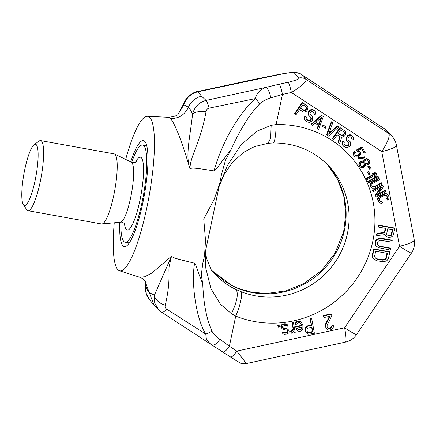 <?xml version="1.0" encoding="UTF-8"?>
<svg xmlns="http://www.w3.org/2000/svg" width="436" height="436" viewBox="0 0 436 436"><rect width="100%" height="100%" fill="white"/><g stroke="black" fill="none" stroke-linecap="round" stroke-linejoin="round"><path stroke-width="0.65" d="M114.259 222.791A78.507 15.451 100.2 0 0 117.824 269.639A78.507 15.451 -79.8 0 0 119.508 270.778A78.507 15.451 -79.8 0 0 147.793 203.023A78.507 15.451 -79.8 0 0 149.864 117.595A78.507 15.451 100.2 0 0 147.39 116.314L168.536 117.311L170.634 118.614C175.354 124.543 181.79 141.231 189.954 168.672C192.45 167.658 195.475 167.936 214.065 170.912C216.719 160.775 221.265 149.221 227.696 136.245C236.786 119.393 246.013 106.847 255.376 98.601A8.971 2.529 47.3 0 1 259.742 103.823C261.649 101.664 265.322 99.686 270.756 97.904L282.441 94.41L276.092 124.554A100.934 97.893 -42.8 0 1 372.775 241.413A100.934 97.893 -42.8 0 1 235.729 316.089L231.456 313.702L220.436 304.186L210.888 288.539L205.787 268.091L205.618 250.575M125.693 159.434A78.507 15.451 100.2 0 1 147.39 116.314M119.829 222.251A53.83 10.595 -79.8 0 0 122.859 245.746A53.83 10.595 -79.8 0 0 124.282 246.591A53.83 10.595 -79.8 0 0 143.542 199.383A53.83 10.595 -79.8 0 0 144.828 141.487A53.83 10.595 -79.8 0 0 143.406 140.643A53.83 10.595 -79.8 0 0 130.724 161.887M119.508 270.778L139.444 277.165L144.736 276.773L152.006 272.969L171.484 256.27C174.553 258.15 172.852 257.916 194.614 263.208C196.38 265.077 196.069 267.475 202.745 283.918L201.312 274.947L202.844 262.99L204.544 255.67L205.503 240.34L203.754 219.025L214.136 199.383L219.793 183.305L221.455 174.683L225.477 160.279L231.042 149.63C217.09 167.609 216.583 169.255 214.065 170.912M206.026 111.763A13.456 5.292 7 0 0 192.554 114.167C190.14 136.948 185.164 155.538 189.954 168.672C190.145 155.99 200.707 141.956 206.026 111.763C206.321 109.779 207.356 108.569 209.122 108.133L255.376 98.601C256.651 93.299 260.15 89.565 265.884 87.385L279.334 84.181A8.971 1.139 77.8 0 1 282.441 94.41L291.324 92.487C300.753 87.265 308.241 79.592 305.658 79.194L300.998 74.213C299.434 72.834 296.022 72.272 290.763 72.523L280.512 74.104L253.354 79.575M231.042 149.63C240.301 129.061 249.866 113.796 259.742 103.823M279.334 84.181L288.218 82.262C295.951 80.371 299.559 78.949 299.036 77.995L294.578 73.188C295.03 72.349 287.28 72.736 280.789 74.245L198.058 91.751C190.908 93.533 186.177 97.877 183.856 104.787L188.396 107.218C189.676 108.406 191.061 110.722 192.554 114.167C194.494 106.847 199.007 102.264 206.086 100.416L265.884 87.385A8.971 2.79 75.4 0 1 270.756 97.904M170.634 118.614C178.907 118.57 184.826 114.772 188.396 107.218C190.973 101.392 195.344 97.719 201.514 96.203L206.086 100.416A13.456 1.837 77.7 0 1 209.122 108.133M178.09 114.221L184.237 102.754A13.456 8.431 -158.4 0 0 183.856 104.787L178.101 114.21M211.471 270.282L232.944 286.163L237.854 288.376A78.507 76.142 137.2 0 0 330.864 260.75A78.507 76.142 137.2 0 0 327.741 164.884L337.622 179.463L343.764 196.091L345.808 213.891L343.617 231.887L334.755 253.665L321.228 270.81L303.62 283.749L285.553 290.926L266.489 293.499L251.616 292.207L237.418 288.071A22.432 4.97 111.9 0 1 237.854 288.376M204.544 255.67L219.793 183.305M219.221 186.025L227.39 165.555L241.228 144.632L256.875 131.209L271.148 125.339L276.092 124.554A22.432 3.684 88.7 0 1 272.898 142.97C295.357 142.855 314.138 150.682 329.245 166.459A78.507 76.142 -42.8 0 1 334.494 263.039A78.507 76.142 -42.8 0 1 240.825 291.58L236.018 289.477C229.347 286.507 222.981 282.087 216.915 276.217L211.318 270.058L206.49 258.166L205.721 252.793L205.754 249.932M211.509 270.336L216.741 275.612L218.076 277.198L216.915 276.217M245.795 363.264C247.931 365.777 243.386 359.504 236.83 351.1L344.609 327.79A17.941 2.278 77.8 0 1 345.426 342.124L246.155 363.597C239.097 363.766 240.737 362.79 236.873 361.068L222.981 352.141A8.971 2.126 -56.8 0 0 229.374 346.233L219.891 339.268C215.504 336.107 212.833 333.322 211.885 330.913C206.599 319.326 203.552 303.663 202.745 283.918M158.595 309.68L154.715 303.004L154.404 295.188L149.319 292.66L153.848 304.764L158.595 309.68L161.636 312.187A13.456 3.314 -56.9 0 0 161.636 312.192L210.708 344.227L206.462 339.753L205.754 334.074A8.971 4.42 -27.8 0 0 211.885 330.913M161.636 312.192A13.456 3.314 -56.9 0 0 166.759 309.173L205.754 334.074C196.162 319.076 190.957 282.817 194.614 263.208M166.759 309.173C165.293 308.165 164.792 306.851 165.255 305.238C171.495 278.173 167.56 270.516 169.62 264.494L171.484 256.27L154.404 295.188A13.456 8.578 17.7 0 0 165.255 305.244M392.318 229.603L391.326 234.296L390.825 235.026L388.983 235.511L387.07 234.906M386.977 253.283L386.045 257.709L384.65 259.376L382.132 259.742L377.102 258.837L375.183 257.829M306.137 106.88L306.388 107.926L306.083 108.755L304.246 110.275L300.54 108.15M321.147 117.725L318.809 124.102L316.013 122.238M343.851 132.01L344.102 133.056L343.802 133.885L341.96 135.411L338.254 133.28M311.653 327.322L312.432 331.589L308.339 332.45L307.435 332.074M301.505 327.163L300.954 328.766L299.777 329.671L297.826 329.24M363.749 162.868L364.136 164.1L363.45 165.882L361.722 166.241L360.73 165.647M367.973 160.513L368.36 161.745L367.586 163.375L366.365 163.653L365.166 163.178M385.271 228.328L384.394 232.492L376.9 233.331L376.513 235.178L376.884 235.582L385.102 234.601L385.549 235.772L386.727 236.808L389.021 237.495L391.593 236.862L392.82 235.99L393.435 234.732L394.765 228.404L378.998 225.554L378.666 227.14L385.707 228.41L384.765 232.895L377.276 233.734L376.884 235.582M384.895 234.623L385.549 235.772M394.765 228.404L394.395 228.001L378.628 225.156L378.29 226.736L378.666 227.14M390.542 248.449L380.143 246.574L377.958 245.359L377.342 243.332L378.121 241.277L380.078 240.263L391.877 242.122L392.209 240.536L380.078 238.617L377.058 239.718L375.549 241.909L375.385 244.345L375.832 245.523L378.186 247.588L390.209 250.035L390.542 248.449L390.171 248.051L379.767 246.171L377.854 245.168M392.209 240.536L391.839 240.138L381.435 238.258L378.252 238.503L375.794 240.252L374.955 242.563L375.461 245.119L376.955 246.82M389.762 252.144L389.392 251.741L373.625 248.896L372.29 255.229L372.344 256.608L372.796 257.785L374.284 259.48L377.14 260.821L383.903 261.764L386.923 260.668L388.432 258.477L389.762 252.144L373.995 249.299L372.66 255.627L373.167 258.183L374.284 259.48M306.966 105.714L302.241 102.416L294.638 113.496L296.099 114.619L299.494 109.67L303.827 112.216L306.23 111.409L307.543 109.877L307.952 107.746L307.712 106.553L302.611 102.814L295.014 113.894M314.579 110.788L313.304 109.785L311.369 109.523L309.996 109.986L308.056 112.815L308.535 115.197L311.119 117.758L311.217 119.54L310.732 120.249L309.887 120.718L308.132 120.576L306.116 118.892L306.361 116.995L305.276 116.27L304.808 117.333L304.546 118.875L304.966 120.183L307.162 121.993L309.277 122.369L311.658 121.208L312.47 120.031L312.672 117.42L312.274 116.466L310.056 114.303L310.143 112.641L311.13 111.583L312.705 111.6L313.795 112.325L314.176 112.924L314.073 114.227L315.157 114.951L315.566 112.82L315.326 111.627L314.579 110.788L312.786 109.937L310.367 110.384L308.426 113.213L308.503 114.641L309.467 116.314M310.437 116.962L310.972 118.194L310.361 119.851L308.644 120.423L306.432 119.29M306.361 116.995L304.9 115.867L304.17 118.472L304.595 119.786L305.712 121.023M311.527 115.627L310.269 114.635M313.593 112.194L314.073 114.227M323.283 116.592L321.463 115.224L310.961 124.369L312.421 125.497L315.086 123.148L318.711 125.568L317.495 128.876L318.585 129.601L323.283 116.592L321.833 115.622L311.331 124.772M318.296 125.29L317.125 128.478L317.495 128.876M326.133 127.072L323.223 124.985L322.411 126.162L322.782 126.56L325.321 128.255L326.133 127.072L323.594 125.383L322.782 126.56M332.712 122.87L331.256 121.748L326.553 134.762L328.373 136.13L338.881 126.98L337.791 126.255L328.619 134.228L332.712 122.87L331.627 122.145L326.924 135.16M338.881 126.98L337.42 125.857L329 133.176M344.68 130.849L339.96 127.546L332.357 138.626L333.818 139.754L337.213 134.8L340.293 136.855L338.347 142.774L339.617 143.618L341.704 137.111L342.756 137.122L344.614 135.956L345.563 134.184L345.666 132.876L345.426 131.688L344.68 130.849L340.331 127.944L332.728 139.03M339.884 136.582L337.976 142.37L338.347 142.774M352.479 136.043L351.198 135.035L349.263 134.779L347.89 135.236L345.95 138.065L346.429 140.447L349.018 143.013L349.116 144.796L348.631 145.504L346.914 146.076L346.026 145.831L344.015 144.142L344.26 142.245L343.17 141.52L342.707 142.583L342.44 144.125L342.865 145.439L345.056 147.243L347.176 147.624L349.558 146.463L350.364 145.286L350.571 142.676L350.168 141.716L347.955 139.553L348.037 137.89L349.029 136.833L350.599 136.855L351.688 137.58L352.07 138.174L351.966 139.482L353.056 140.207L353.465 138.07L353.225 136.882L351.574 135.438L350.686 135.193L348.266 135.64L346.32 138.468L346.402 139.896L347.367 141.569M348.337 142.212L348.865 143.444L348.26 145.101L346.544 145.679L344.326 144.539M344.26 142.245L342.8 141.122L342.069 143.727L342.489 145.035L343.606 146.278M349.427 140.877L348.168 139.885M351.487 137.444L351.966 139.482M331.507 314.296L331.137 313.893L323.376 315.528L324.035 317.506L330.068 316.236L325.948 324.308L325.703 326.657L326.264 328.504L327.354 329.583L328.33 330.03L330.543 329.894L332.744 328.45L333.377 327.005L333.36 325.697L332.281 325.926L331.491 327.73L329.611 328.455L327.714 327.867L326.995 326.384L327.196 325.033L331.796 315.871L331.507 314.296L323.752 315.931L324.035 317.506M329.425 316.373L325.578 323.91L325.332 326.253L326.264 328.504M333.36 325.697L332.99 325.3L331.91 325.523L331.12 327.327L330.101 327.872L328.106 327.965L327.507 327.578M311.68 318.471L311.309 318.067L310.018 318.34L311.222 324.967L306.328 326.324L305.222 328.853L305.407 331.104L306.672 333.131L308.078 334.298L314.383 333.295L311.68 318.471L310.388 318.743L311.598 325.365L307.718 326.183L306.699 326.728L306.007 327.856L305.592 329.251L305.778 331.507L307.042 333.529M301.685 322.542L300.006 321.103L297.952 320.88L296.502 321.512L295.281 323.408L295.292 324.716L295.663 325.12L296.742 324.891L297.319 323.13L298.769 322.498L300.175 322.858L300.993 323.67L301.826 325.785L296.011 327.011L296.682 329.491L297.559 330.613L298.813 331.333L300.159 331.376L301.985 330.335L302.835 328.848L302.906 325.556L301.685 322.542L300.377 321.506L298.322 321.283L296.126 322.727L295.663 325.12M300.666 323.343L301.456 325.387L295.635 326.608L296.311 329.087L297.559 330.613M293.368 322.324L292.992 321.926L291.918 322.15L293.068 328.461L292.649 329.861L290.665 331.256L291.324 333.235L292.932 332.243L293.782 330.755L294.126 332.646L295.205 332.423L293.368 322.324L292.289 322.553L293.439 328.864L293.019 330.259L291.041 331.66L291.324 333.235M293.57 331.235L294.126 332.646M287.504 330.57L287.591 331.578L286.414 332.483L283.482 332.575M283.324 332.303L282.953 331.9L281.874 332.128L282.91 333.698L284.37 334.374L287.013 334.145L288.997 332.744L289.144 331.077L288.479 329.905L287.449 329.142L283.498 328.335L282.403 327.256L282.877 326.172L284.975 325.403L286.327 325.447L287.144 326.253L288.223 326.03L286.801 324.362L284.746 324.139L282.217 325L281.471 325.812L281.329 327.48L281.988 328.651L283.024 329.414L286.975 330.221L287.733 330.717L287.962 331.981L286.784 332.881L285.493 333.153L284.141 333.109L283.324 332.303L282.245 332.526L282.91 333.698M288.479 329.905L287.073 328.739L282.593 327.589M286.621 325.578L287.144 326.253M287.564 324.858L285.727 323.785L284.376 323.741L281.847 324.597L280.839 326.45L281.988 328.651M279.144 325.321L278.773 324.918L277.694 325.147L278.353 327.125L279.432 326.896L279.144 325.321L278.064 325.545L278.353 327.125M358.665 151.892L359.22 153.434L358.577 154.791L356.888 155.728L355.187 155.336M354.986 151.396L354.615 150.998L353.939 151.772L353.122 153.826L353.819 155.641L354.817 156.693L355.863 157.107L358.179 156.818L359.913 155.456L360.512 154.524L360.528 152.513L359.406 150.938L358.359 150.518L361.738 148.638L364.136 153.101L365.194 152.513L362.381 147.281L356.888 150.338L357.466 151.417L358.43 151.679L359.471 153.101L359.417 154.529L358.948 155.189L357.258 156.132L355.792 155.952L355.247 155.45L354.632 153.794L355.487 152.322L354.986 151.396L353.71 153.107L353.492 154.23L354.19 156.039M360.032 151.586L358.621 150.371M361.618 148.703L364.136 153.101M362.381 147.281L362.005 146.883L356.517 149.94L357.466 151.417M364.987 157.233L364.616 156.829L358.261 157.767L358.087 158.464L358.457 158.868L364.812 157.925L364.987 157.233L358.632 158.17L358.457 158.868M369.336 160.208L368.338 159.156L366.409 158.633L364.556 159.265L363.444 161.282L362.103 160.83L360.245 161.462L358.97 163.173L358.953 165.184L360.447 167.157L362.376 167.686L364.234 167.053L365.123 166.154L365.472 164.759L366.731 165.059L368.376 164.546L369.265 163.647L369.87 161.712L368.709 159.56L366.78 159.031L365.559 159.314L364.245 160.443L363.815 161.685L362.474 161.227L361.253 161.511L359.727 162.759L359.122 164.694L359.825 166.508M369.875 166.312L369.499 165.909L367.69 166.116L368.475 167.288L370.284 167.081L369.875 166.312L368.066 166.519L368.475 167.288M370.867 168.16L370.496 167.756L368.687 167.964L369.472 169.135L371.281 168.928L370.867 168.16L369.058 168.367L369.472 169.135M368.774 171.92L368.404 171.522L367.346 172.111L368.878 174.667L369.935 174.078L368.774 171.92L367.717 172.509L368.878 174.667M376.372 173.294L376.001 172.89L374.028 172.792L372.339 173.73L372.709 174.133L374.682 174.231L366.447 178.82L366.943 179.741L376.868 174.215L376.372 173.294L374.399 173.19L372.709 174.133M373.685 174.182L366.077 178.417L366.943 179.741M378.028 176.373L377.658 175.97L375.685 175.871L373.995 176.809L374.366 177.212L376.339 177.31L368.104 181.899L368.6 182.82L378.524 177.294L378.028 176.373L376.055 176.269L374.366 177.212M375.342 177.261L367.733 181.496L368.6 182.82M381.674 183.142L374.197 187.104L372.726 186.924L371.853 185.807L371.908 184.379L372.377 183.72L379.685 179.447L379.189 178.526L371.668 182.913L370.475 184.777L370.916 187.131L372.295 188.161L374.486 188.145L382.17 184.068L381.298 182.744L374.753 186.385L373.025 186.75L372.121 186.308M379.189 178.526L378.819 178.122L371.298 182.51L370.616 183.289L370.011 185.229L370.916 187.131M380.89 187.578L375.102 195.197L376.219 196.979L386.143 191.453L385.647 190.532L377.2 195.235L383.576 186.684L382.83 185.295L372.905 190.826L373.401 191.747L382.061 186.924L375.472 195.595L376.219 196.979M385.647 190.532L385.277 190.129L377.974 194.194M382.83 185.295L382.459 184.897L372.535 190.423L373.401 191.747M382.149 201.879L381.429 202.081L380.219 201.356L379.473 199.971L379.527 198.538L380.759 197.252L383.925 195.492L386.323 195.355L387.609 197.241L387.555 198.669L387.005 199.176L387.5 200.097L388.476 199.356L388.988 198.271L388.874 196.532L388.133 195.148L386.754 194.113L385.577 193.971L383.429 194.565L379.287 197.072L378.606 197.851L378.001 199.786L378.949 202.059L380.328 203.094L381.505 203.236L382.645 202.805L381.778 201.481L381.059 201.677L380.154 201.236M386.558 195.568L387.359 197.573L386.634 198.772L387.5 200.097M388.133 195.148L387.135 194.096L385.206 193.568L383.053 194.167L379.887 195.928L378.235 197.448L377.723 198.538L377.832 200.271L378.949 202.059M384.394 232.492L384.765 232.895M378.628 225.156L378.998 225.554M376.9 233.331L377.276 233.734M386.667 233.783L387.724 228.775L392.754 229.679L391.702 234.693L391.196 235.424L390.416 235.832L388.345 235.729L386.836 234.639L386.667 233.783M387.419 253.365L386.416 258.112L385.86 259.104L383.903 260.123L377.472 259.235L376.186 258.728L374.786 257.109L374.671 255.992L375.674 251.245L387.419 253.365M303.914 110.553L300.469 108.253L302.895 104.716L306.339 107.016L306.759 108.324L305.968 109.861L304.617 110.679L303.538 110.15M321.91 117.05L319.179 124.5L315.915 122.325L321.91 117.05M341.628 135.683L338.183 133.389L340.609 129.852L344.053 132.146L344.473 133.46L343.688 134.991L342.331 135.809L341.257 135.28M307.849 328.123L311.942 327.262L312.803 331.992L308.71 332.853L308.007 332.673L307.456 332.134L306.9 330.286L306.944 329.294L307.849 328.123M301.897 327.409L301.325 329.169L300.148 330.068L298.796 330.025L298.033 329.534L297.314 328.046L301.843 327.093L301.897 327.409L301.647 327.136M360.463 165.146L360.436 163.565L361.667 162.279L363.515 162.65L364.387 163.767L364.414 165.348L363.183 166.634L361.34 166.263L360.463 165.146M368.611 161.413L368.731 162.148L367.962 163.778L366.736 164.056L365.232 163.293L364.779 161.947L365.548 160.317L366.774 160.039L367.739 160.301L368.24 161.015M387.975 235.331L388.345 235.729M388.983 235.511L389.353 235.914M390.046 235.429L390.416 235.832M390.825 235.026L391.196 235.424M391.326 234.296L391.702 234.693M375.461 245.119L375.832 245.523M375.015 243.947L375.385 244.345M374.955 242.563L375.331 242.966M375.178 241.511L375.549 241.909M375.794 240.252L376.164 240.65M376.688 239.315L377.058 239.718M378.252 238.503L378.622 238.906M379.702 238.22L380.078 238.617M381.435 238.258L381.811 238.661M378.481 245.664L378.857 246.068M379.767 246.171L380.143 246.574M372.796 257.785L373.167 258.183M372.344 256.608L372.72 257.006M372.29 255.229L372.66 255.627M373.625 248.896L373.995 249.299M386.045 257.709L386.416 258.112M375.816 258.33L376.186 258.728M377.102 258.837L377.472 259.235M382.132 259.742L382.508 260.145M383.533 259.72L383.903 260.123M384.65 259.376L385.021 259.774M385.489 258.706L385.86 259.104M302.241 102.416L302.611 102.814M304.246 110.275L304.617 110.679M304.933 110.046L305.304 110.45M305.598 109.463L305.968 109.861M306.083 108.755L306.454 109.153M306.388 107.926L306.759 108.324M306.35 107.212L306.721 107.61M313.844 113.235L314.214 113.638M313.8 112.521L314.176 112.924M304.595 119.786L304.966 120.183M304.17 118.472L304.546 118.875M304.437 116.93L304.808 117.333M304.9 115.867L305.276 116.27M307.762 120.178L308.132 120.576M308.644 120.423L309.02 120.826M309.516 120.314L309.887 120.718M310.361 119.851L310.732 120.249M310.846 119.142L311.217 119.54M310.972 118.194L311.342 118.592M310.748 117.36L311.119 117.758M308.535 115.197L308.906 115.595M308.132 114.243L308.503 114.641M308.056 112.815L308.426 113.213M308.519 111.752L308.89 112.15M309.168 110.809L309.538 111.207M309.996 109.986L310.367 110.384M311.369 109.523L311.74 109.927M312.416 109.54L312.786 109.937M313.304 109.785L313.675 110.188M321.463 115.224L321.833 115.622M318.809 124.102L319.179 124.5M323.223 124.985L323.594 125.383M331.256 121.748L331.627 122.145M337.42 125.857L337.791 126.255M339.96 127.546L340.331 127.944M341.96 135.411L342.331 135.809M342.647 135.176L343.018 135.58M343.317 134.593L343.688 134.991M343.802 133.885L344.173 134.288M344.102 133.056L344.473 133.46M344.064 132.342L344.435 132.746M351.738 138.49L352.108 138.888M351.699 137.776L352.07 138.174M342.489 145.035L342.865 145.439M342.069 143.727L342.44 144.125M342.336 142.185L342.707 142.583M342.8 141.122L343.17 141.52M345.655 145.428L346.026 145.831M346.544 145.679L346.914 146.076M347.41 145.57L347.781 145.967M348.26 145.101L348.631 145.504M348.745 144.392L349.116 144.796M348.865 143.444L349.236 143.847M348.647 142.61L349.018 143.013M346.429 140.447L346.805 140.85M346.031 139.493L346.402 139.896M345.95 138.065L346.32 138.468M346.418 137.002L346.789 137.405M347.061 136.059L347.438 136.463M347.89 135.236L348.266 135.64M349.263 134.779L349.634 135.176M350.315 134.789L350.686 135.193M351.198 135.035L351.574 135.438M328.106 327.965L328.477 328.363M329.24 328.052L329.611 328.455M330.101 327.872L330.472 328.27M331.12 327.327L331.491 327.73M331.654 326.559L332.025 326.962M331.91 325.523L332.281 325.926M325.447 326.886L325.817 327.283M325.332 326.253L325.703 326.657M325.316 324.945L325.687 325.349M325.578 323.91L325.948 324.308M323.376 315.528L323.752 315.931M305.407 331.104L305.778 331.507M305.794 332.003L306.165 332.406M305.178 329.845L305.549 330.243M305.222 328.853L305.592 329.251M305.636 327.452L306.007 327.856M306.328 326.324L306.699 326.728M307.347 325.785L307.718 326.183M311.222 324.967L311.598 325.365M310.018 318.34L310.388 318.743M307.631 332.276L308.007 332.673M308.339 332.45L308.71 332.853M312.432 331.589L312.803 331.992M296.311 329.087L296.682 329.491M295.87 327.872L296.24 328.27M295.635 326.608L296.011 327.011M301.456 325.387L301.826 325.785M301.341 324.755L301.712 325.152M300.954 323.85L301.325 324.253M295.281 323.408L295.652 323.812M295.755 322.329L296.126 322.727M296.502 321.512L296.872 321.915M297.952 320.88L298.322 321.283M299.303 320.923L299.674 321.327M300.006 321.103L300.377 321.506M300.769 321.599L301.14 321.997M301.429 327.681L301.799 328.085M298.426 329.627L298.796 330.025M299.777 329.671L300.148 330.068M300.578 329.175L300.949 329.572M300.954 328.766L301.325 329.169M291.918 322.15L292.289 322.553M293.068 328.461L293.439 328.864M290.665 331.256L291.041 331.66M291.902 330.673L292.273 331.071M292.649 329.861L293.019 330.259M287.695 330.902L288.065 331.305M287.591 331.578L287.962 331.981M280.958 327.082L281.329 327.48M280.839 326.45L281.215 326.847M281.1 325.414L281.471 325.812M281.847 324.597L282.217 325M283.084 324.013L283.455 324.411M284.376 323.741L284.746 324.139M285.727 323.785L286.098 324.182M286.43 323.964L286.801 324.362M283.127 327.932L283.498 328.335M287.073 328.739L287.449 329.142M281.874 332.128L282.245 332.526M283.771 332.712L284.141 333.109M285.122 332.755L285.493 333.153M286.414 332.483L286.784 332.881M287.22 331.987L287.591 332.385M277.694 325.147L278.064 325.545M356.517 149.94L356.888 150.338M359.035 150.534L359.406 150.938M353.324 154.715L353.694 155.118M353.122 153.826L353.492 154.23M353.34 152.709L353.71 153.107M353.939 151.772L354.31 152.175M355.422 155.548L355.792 155.952M356.092 155.777L356.463 156.175M356.888 155.728L357.258 156.132M357.607 155.532L357.978 155.935M358.027 155.298L358.397 155.696M358.577 154.791L358.948 155.189M359.046 154.131L359.417 154.529M359.22 153.434L359.591 153.832M359.101 152.698L359.471 153.101M358.261 157.767L358.632 158.17M363.444 161.282L363.815 161.685M363.068 161.091L363.439 161.494M363.488 160.857L363.858 161.26M363.875 160.045L364.245 160.443M364.556 159.265L364.927 159.663M365.188 158.911L365.559 159.314M366.409 158.633L366.78 159.031M367.292 158.742L367.662 159.14M368.338 159.156L368.709 159.56M358.953 165.184L359.324 165.582M358.752 164.296L359.122 164.694M358.97 163.173L359.34 163.571M359.357 162.356L359.727 162.759M360.245 161.462L360.616 161.865M360.883 161.107L361.253 161.511M362.103 160.83L362.474 161.227M360.964 165.86L361.34 166.263M361.722 166.241L362.093 166.645M362.812 166.236L363.183 166.634M363.45 165.882L363.82 166.28M364.044 164.95L364.414 165.348M364.136 164.1L364.507 164.497M364.016 163.364L364.387 163.767M368.36 161.745L368.731 162.148M365.401 163.391L365.771 163.794M366.365 163.653L366.736 164.056M367.167 163.609L367.537 164.012M367.586 163.375L367.962 163.778M368.055 162.715L368.425 163.113M367.69 166.116L368.066 166.519M368.687 167.964L369.058 168.367M367.346 172.111L367.717 172.509M366.077 178.417L366.447 178.82M374.028 172.792L374.399 173.19M367.733 181.496L368.104 181.899M375.685 175.871L376.055 176.269M370.219 186.112L370.589 186.515M370.011 185.229L370.382 185.627M370.104 184.374L370.475 184.777M370.616 183.289L370.987 183.692M371.298 182.51L371.668 182.913M372.268 181.768L372.644 182.172M372.355 186.521L372.726 186.924M373.025 186.75L373.401 187.148M373.826 186.706L374.197 187.104M374.753 186.385L375.123 186.788M372.535 190.423L372.905 190.826M375.102 195.197L375.472 195.595M377.832 200.271L378.203 200.674M377.631 199.388L378.001 199.786M377.723 198.538L378.094 198.936M378.235 197.448L378.606 197.851M378.917 196.674L379.287 197.072M379.887 195.928L380.257 196.331M383.053 194.167L383.429 194.565M384.192 193.731L384.568 194.134M385.206 193.568L385.577 193.971M386.383 193.715L386.754 194.113M387.135 194.096L387.506 194.494M386.634 198.772L387.005 199.176M387.184 198.266L387.555 198.669M387.359 197.573L387.729 197.971M387.239 196.838L387.609 197.241M380.388 201.454L380.759 201.852M381.059 201.677L381.429 202.081M201.514 96.203L198.058 91.751A13.456 1.581 -102.1 0 0 197.672 91.527C193.535 91.549 185.442 97.98 184.237 102.754L184.237 102.754M258.085 78.665L258.085 78.665A8.971 0.556 -99.9 0 0 258.003 78.883L253.441 79.554L197.672 91.527M271.906 76.169A8.971 1.139 -102.2 0 0 271.633 76.022M411.448 253.065A17.941 1.03 34 0 1 399.534 246.242L344.609 327.79A17.941 1.03 34 0 0 356.517 334.608L411.448 253.065A17.941 17.941 0 0 0 414.2 239.724L396.406 145.052A17.941 17.941 0 0 0 391.931 136.168L387.473 131.361A17.941 17.941 0 0 0 384.127 128.538A17.941 4.251 123.2 0 1 384.318 128.702A17.941 17.402 -42.8 0 1 387.473 131.361M396.406 145.052A17.941 3.733 -10.6 0 1 381.74 151.57L399.534 246.242A17.941 3.733 -10.6 0 0 414.2 239.724M288.218 82.262A8.971 1.139 77.8 0 1 291.324 92.487L381.74 151.57A17.941 4.251 -56.8 0 0 388.776 133.509A17.941 17.402 -42.8 0 1 391.931 136.168M145.635 281.58L145.711 285.809A13.456 5.15 -176.3 0 0 145.406 286.768L145.537 281.454M146.398 282.888L144.79 280.55L149.319 292.66C148.093 291.477 146.894 289.193 145.711 285.809L146.283 293.657L150.055 300.464M120.914 222.164A49.344 9.712 100.2 0 0 123.775 241.402A49.344 9.712 -79.8 0 0 125.078 242.176A49.344 9.712 -79.8 0 0 142.736 198.903A49.344 9.712 -79.8 0 0 143.913 145.831A49.344 9.712 100.2 0 0 142.61 145.057A49.344 9.712 100.2 0 0 131.71 162.356M40.619 140.61L114.199 153.886A35.61 7.009 100.2 0 1 114.575 154.012A35.61 7.009 100.2 0 1 115.142 154.448A35.61 7.009 -79.8 0 1 114.477 191.775A35.61 7.009 -79.8 0 1 101.942 223.984A35.61 7.009 -79.8 0 1 101.55 223.973L27.969 210.692A35.61 7.009 -79.8 0 0 40.706 179.463A35.61 7.009 -79.8 0 0 41.562 141.166A35.61 7.009 100.2 0 0 40.619 140.61A35.61 7.009 100.2 0 0 39.104 141.073L34.172 144.648A31.12 6.126 100.2 0 1 36.319 144.73A31.12 6.126 -79.8 0 1 35.12 180.428A31.12 6.126 -79.8 0 1 23.615 205.007A31.12 6.126 100.2 0 1 23.342 204.653A31.12 6.126 100.2 0 1 23.936 173.779A31.12 6.126 100.2 0 1 34.172 144.648M23.342 204.653L26.716 209.727A35.61 7.009 100.2 0 0 27.027 210.13A35.61 7.009 -79.8 0 0 27.969 210.692M211.465 270.276L224.197 280.937L232.944 286.163M231.456 313.702C237.14 301.538 238.666 293.461 236.018 289.477M230.431 357.008A8.971 2.126 -56.8 0 0 236.83 351.1L229.374 346.233L235.729 316.089A22.432 4.97 -68.1 0 0 240.825 291.58M222.981 352.141L211.831 344.947A8.971 3.761 -57.6 0 0 219.891 339.268M280.789 74.245A8.971 1.139 -102.2 0 0 280.512 74.104M271.148 125.339L270.691 138.054L267.966 143.297L254.27 146.687L243.8 152.219L232.404 162.405L224.12 174.504L219.134 186.455M294.578 73.188A8.971 8.704 -42.8 0 1 301.2 74.382L384.318 128.702L388.776 133.509L305.658 79.194A8.971 8.704 -42.8 0 0 299.036 77.995M124.424 223.406A37.011 7.287 -79.8 0 0 126.293 229.456A37.011 7.287 -79.8 0 0 139.972 200.228A37.011 7.287 -79.8 0 0 141.395 157.778A37.011 7.287 -79.8 0 0 135.427 162.415M125.137 224.191L124.734 223.712C122.816 222.36 121.421 221.853 120.538 222.186A30.525 6.006 -79.8 0 0 131.28 194.57A30.525 6.006 -79.8 0 0 131.852 162.574A30.525 6.006 100.2 0 0 131.367 162.203C131.857 163.048 135.999 162.693 136.479 161.81M178.259 114.052C177.746 115.491 174.509 116.576 168.536 117.311M211.831 344.947L210.708 344.227M267.966 143.297L272.898 142.97M232.731 285.962L237.418 288.071M345.426 342.124A17.941 17.941 0 0 0 356.517 334.608M300.998 74.213L384.127 128.538M144.79 280.55C142.79 278.669 141.013 277.541 139.444 277.165M153.848 304.764L150.006 300.409M145.401 286.768L145.804 292.093L146.943 295.603L149.564 299.892M129.247 242.928L125.078 242.176M146.779 145.809L142.61 145.057M131.367 162.203L114.575 154.012M120.538 222.186L101.942 223.984"/></g></svg>
